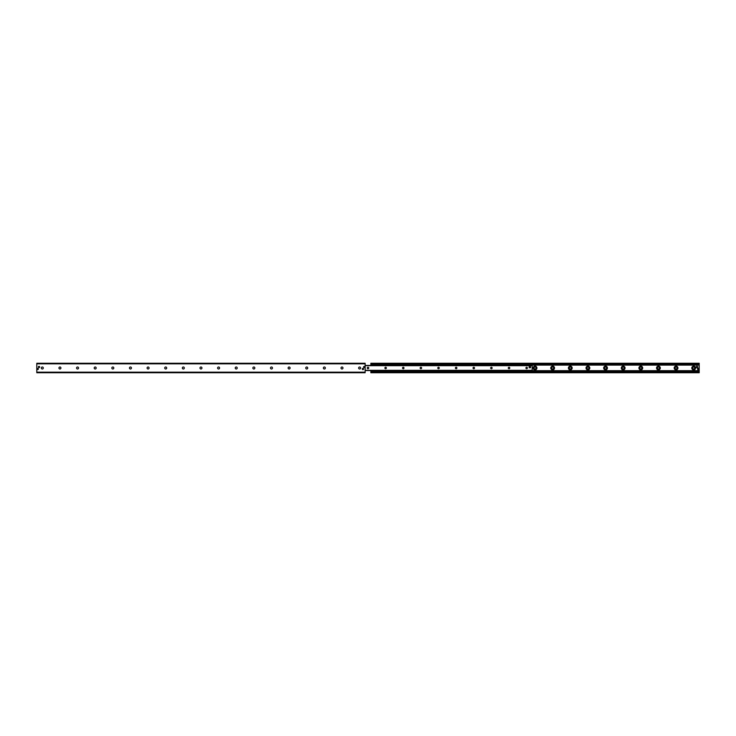 <?xml version="1.0" encoding="UTF-8"?>
<svg xmlns="http://www.w3.org/2000/svg" width="736" height="736" viewBox="0 0 736 736"><rect width="100%" height="100%" fill="white"/><g stroke="black" fill="none" stroke-linecap="round" stroke-linejoin="round"><path stroke-width="1.1" d="M691.803 368A1.886 1.886 0 0 1 694.637 366.372A1.886 1.886 0 0 1 694.637 369.628A1.886 1.886 0 0 1 691.803 368M692.696 368A0.994 0.994 0 0 0 693.689 368.994A0.994 0.994 0 0 0 694.683 368A0.994 0.994 0 0 0 693.689 367.006A0.994 0.994 0 0 0 692.696 368M674.176 368A1.886 1.886 0 0 1 677 366.372A1.886 1.886 0 0 1 677 369.628A1.886 1.886 0 0 1 674.176 368M675.068 368A0.994 0.994 0 0 0 676.062 368.994A0.994 0.994 0 0 0 677.056 368A0.994 0.994 0 0 0 676.062 367.006A0.994 0.994 0 0 0 675.068 368M656.549 368A1.886 1.886 0 0 1 659.373 366.372A1.886 1.886 0 0 1 659.373 369.628A1.886 1.886 0 0 1 656.549 368M657.441 368A0.994 0.994 0 0 0 658.435 368.994A0.994 0.994 0 0 0 659.428 368A0.994 0.994 0 0 0 658.435 367.006A0.994 0.994 0 0 0 657.441 368M638.922 368A1.886 1.886 0 0 1 641.746 366.372A1.886 1.886 0 0 1 641.746 369.628A1.886 1.886 0 0 1 638.922 368M639.814 368A0.994 0.994 0 0 0 640.808 368.994A0.994 0.994 0 0 0 641.792 368A0.994 0.994 0 0 0 640.808 367.006A0.994 0.994 0 0 0 639.814 368M621.294 368A1.886 1.886 0 0 1 624.119 366.372A1.886 1.886 0 0 1 624.119 369.628A1.886 1.886 0 0 1 621.294 368M622.187 368A0.994 0.994 0 0 0 623.18 368.994A0.994 0.994 0 0 0 624.165 368A0.994 0.994 0 0 0 623.18 367.006A0.994 0.994 0 0 0 622.187 368M603.667 368A1.886 1.886 0 0 1 606.492 366.372A1.886 1.886 0 0 1 606.492 369.628A1.886 1.886 0 0 1 603.667 368M604.56 368A0.994 0.994 0 0 0 605.544 368.994A0.994 0.994 0 0 0 606.538 368A0.994 0.994 0 0 0 605.544 367.006A0.994 0.994 0 0 0 604.56 368M586.031 368A1.886 1.886 0 0 1 588.864 366.372A1.886 1.886 0 0 1 588.864 369.628A1.886 1.886 0 0 1 586.031 368M586.923 368A0.994 0.994 0 0 0 587.917 368.994A0.994 0.994 0 0 0 588.91 368A0.994 0.994 0 0 0 587.917 367.006A0.994 0.994 0 0 0 586.923 368M568.404 368A1.886 1.886 0 0 1 571.228 366.372A1.886 1.886 0 0 1 571.228 369.628A1.886 1.886 0 0 1 568.404 368M569.296 368A0.994 0.994 0 0 0 570.29 368.994A0.994 0.994 0 0 0 571.283 368A0.994 0.994 0 0 0 570.29 367.006A0.994 0.994 0 0 0 569.296 368M550.776 368A1.886 1.886 0 0 1 553.601 366.372A1.886 1.886 0 0 1 553.601 369.628A1.886 1.886 0 0 1 550.776 368M551.669 368A0.994 0.994 0 0 0 552.662 368.994A0.994 0.994 0 0 0 553.656 368A0.994 0.994 0 0 0 552.662 367.006A0.994 0.994 0 0 0 551.669 368M533.149 368A1.886 1.886 0 0 1 535.974 366.372A1.886 1.886 0 0 1 535.974 369.628A1.886 1.886 0 0 1 533.149 368M534.042 368A0.994 0.994 0 0 0 535.035 368.994A0.994 0.994 0 0 0 536.02 368A0.994 0.994 0 0 0 535.035 367.006A0.994 0.994 0 0 0 534.042 368M370.861 370.548L370.861 372.738L699.2 372.738L699.2 363.262L370.861 363.262L370.861 365.452M370.861 371.358L699.2 371.358M370.861 364.642L699.2 364.642M370.861 364.522L699.2 364.486L370.861 364.522M38.336 368.994A0.543 0.543 0 0 1 37.518 369.463A0.543 0.543 0 0 1 37.518 368.524A0.543 0.543 0 0 1 38.336 368.994M364.688 367.006A0.543 0.543 0 0 1 363.869 367.476A0.543 0.543 0 0 1 363.869 366.537A0.543 0.543 0 0 1 364.688 367.006M363.575 368.994A0.635 0.635 0 0 1 362.609 369.546A0.635 0.635 0 0 1 362.609 368.442A0.635 0.635 0 0 1 363.575 368.994M39.643 367.006A0.635 0.635 0 0 1 38.686 367.558A0.635 0.635 0 0 1 38.686 366.454A0.635 0.635 0 0 1 39.643 367.006M41.317 368A0.994 0.994 0 0 1 42.808 367.144A0.994 0.994 0 0 1 42.808 368.856A0.994 0.994 0 0 1 41.317 368M58.944 368A0.994 0.994 0 0 1 60.435 367.144A0.994 0.994 0 0 1 60.435 368.856A0.994 0.994 0 0 1 58.944 368M76.572 368A0.994 0.994 0 0 1 78.062 367.144A0.994 0.994 0 0 1 78.062 368.856A0.994 0.994 0 0 1 76.572 368M94.208 368A0.994 0.994 0 0 1 95.689 367.144A0.994 0.994 0 0 1 95.689 368.856A0.994 0.994 0 0 1 94.208 368M111.835 368A0.994 0.994 0 0 1 113.316 367.144A0.994 0.994 0 0 1 113.316 368.856A0.994 0.994 0 0 1 111.835 368M129.462 368A0.994 0.994 0 0 1 130.953 367.144A0.994 0.994 0 0 1 130.953 368.856A0.994 0.994 0 0 1 129.462 368M147.09 368A0.994 0.994 0 0 1 148.58 367.144A0.994 0.994 0 0 1 148.58 368.856A0.994 0.994 0 0 1 147.09 368M164.717 368A0.994 0.994 0 0 1 166.207 367.144A0.994 0.994 0 0 1 166.207 368.856A0.994 0.994 0 0 1 164.717 368M182.344 368A0.994 0.994 0 0 1 183.834 367.144A0.994 0.994 0 0 1 183.834 368.856A0.994 0.994 0 0 1 182.344 368M199.98 368A0.994 0.994 0 0 1 201.462 367.144A0.994 0.994 0 0 1 201.462 368.856A0.994 0.994 0 0 1 199.98 368M217.608 368A0.994 0.994 0 0 1 219.089 367.144A0.994 0.994 0 0 1 219.089 368.856A0.994 0.994 0 0 1 217.608 368M235.235 368A0.994 0.994 0 0 1 236.725 367.144A0.994 0.994 0 0 1 236.725 368.856A0.994 0.994 0 0 1 235.235 368M252.862 368A0.994 0.994 0 0 1 254.352 367.144A0.994 0.994 0 0 1 254.352 368.856A0.994 0.994 0 0 1 252.862 368M270.489 368A0.994 0.994 0 0 1 271.98 367.144A0.994 0.994 0 0 1 271.98 368.856A0.994 0.994 0 0 1 270.489 368M288.116 368A0.994 0.994 0 0 1 289.607 367.144A0.994 0.994 0 0 1 289.607 368.856A0.994 0.994 0 0 1 288.116 368M305.753 368A0.994 0.994 0 0 1 307.234 367.144A0.994 0.994 0 0 1 307.234 368.856A0.994 0.994 0 0 1 305.753 368M323.38 368A0.994 0.994 0 0 1 324.861 367.144A0.994 0.994 0 0 1 324.861 368.856A0.994 0.994 0 0 1 323.38 368M341.007 368A0.994 0.994 0 0 1 342.498 367.144A0.994 0.994 0 0 1 342.498 368.856A0.994 0.994 0 0 1 341.007 368M358.634 368A0.994 0.994 0 0 1 360.125 367.144A0.994 0.994 0 0 1 360.125 368.856A0.994 0.994 0 0 1 358.634 368M36.8 363.262L36.8 372.738L365.139 372.738L365.139 363.262L36.8 363.262M371.524 370.751L531.502 370.751M531.502 365.249L371.524 365.249M531.502 364.808L371.524 364.808M371.524 371.192L531.502 371.192M530.021 366.473L529.856 366.445A0.662 0.662 0 0 1 530.518 367.108M526.663 367.264A0.736 0.736 0 0 1 527.289 368.368A0.736 0.736 0 0 1 526.028 368.368A0.736 0.736 0 0 1 526.663 367.264M509.027 367.264A0.736 0.736 0 0 1 509.662 368.368A0.736 0.736 0 0 1 508.392 368.368A0.736 0.736 0 0 1 509.027 367.264M491.4 367.264A0.736 0.736 0 0 1 492.034 368.368A0.736 0.736 0 0 1 490.765 368.368A0.736 0.736 0 0 1 491.4 367.264M473.772 367.264A0.736 0.736 0 0 1 474.407 368.368A0.736 0.736 0 0 1 473.138 368.368A0.736 0.736 0 0 1 473.772 367.264M456.145 367.264A0.736 0.736 0 0 1 456.78 368.368A0.736 0.736 0 0 1 455.51 368.368A0.736 0.736 0 0 1 456.145 367.264M438.518 367.264A0.736 0.736 0 0 1 439.153 368.368A0.736 0.736 0 0 1 437.883 368.368A0.736 0.736 0 0 1 438.518 367.264M420.891 367.264A0.736 0.736 0 0 1 421.516 368.368A0.736 0.736 0 0 1 420.256 368.368A0.736 0.736 0 0 1 420.891 367.264M403.254 367.264A0.736 0.736 0 0 1 403.889 368.368A0.736 0.736 0 0 1 402.62 368.368A0.736 0.736 0 0 1 403.254 367.264M385.627 367.264A0.736 0.736 0 0 1 386.262 368.368A0.736 0.736 0 0 1 384.992 368.368A0.736 0.736 0 0 1 385.627 367.264M368 367.264A0.736 0.736 0 0 1 368.635 368.368A0.736 0.736 0 0 1 367.365 368.368A0.736 0.736 0 0 1 368 367.264M365.139 370.502L532.165 370.502L532.165 365.452L365.139 365.498M529.193 367.77L529.193 366.445L530.518 366.445L530.518 367.77L529.193 367.77M698.869 369.435L697.765 369.656L697.544 368.552L698.648 368.331L698.869 369.435M696.228 367.006A0.773 0.773 0 0 1 697.378 366.344A0.773 0.773 0 0 1 697.378 367.678A0.773 0.773 0 0 1 696.228 367.006M363.483 368.994A0.552 0.552 0 0 1 362.655 369.472A0.552 0.552 0 0 1 362.655 368.515A0.552 0.552 0 0 1 363.483 368.994M39.551 367.006A0.552 0.552 0 0 1 38.732 367.485A0.552 0.552 0 0 1 38.732 366.528A0.552 0.552 0 0 1 39.551 367.006M368.708 368A0.708 0.708 0 0 1 367.641 368.616A0.708 0.708 0 0 1 367.641 367.384A0.708 0.708 0 0 1 368.708 368M386.345 368A0.708 0.708 0 0 1 385.268 368.616A0.708 0.708 0 0 1 385.268 367.384A0.708 0.708 0 0 1 386.345 368M403.972 368A0.708 0.708 0 0 1 402.905 368.616A0.708 0.708 0 0 1 402.905 367.384A0.708 0.708 0 0 1 403.972 368M421.599 368A0.708 0.708 0 0 1 420.532 368.616A0.708 0.708 0 0 1 420.532 367.384A0.708 0.708 0 0 1 421.599 368M439.226 368A0.708 0.708 0 0 1 438.159 368.616A0.708 0.708 0 0 1 438.159 367.384A0.708 0.708 0 0 1 439.226 368M456.854 368A0.708 0.708 0 0 1 455.786 368.616A0.708 0.708 0 0 1 455.786 367.384A0.708 0.708 0 0 1 456.854 368M474.481 368A0.708 0.708 0 0 1 473.414 368.616A0.708 0.708 0 0 1 473.414 367.384A0.708 0.708 0 0 1 474.481 368M492.117 368A0.708 0.708 0 0 1 491.041 368.616A0.708 0.708 0 0 1 491.041 367.384A0.708 0.708 0 0 1 492.117 368M509.744 368A0.708 0.708 0 0 1 508.677 368.616A0.708 0.708 0 0 1 508.677 367.384A0.708 0.708 0 0 1 509.744 368M527.372 368A0.708 0.708 0 0 1 526.304 368.616A0.708 0.708 0 0 1 526.304 367.384A0.708 0.708 0 0 1 527.372 368M370.861 372.296L699.2 372.296M370.861 371.671L699.2 371.671M370.861 371.514L699.2 371.514L370.861 371.478M370.861 371.441L699.2 371.441M531.944 370.916L699.2 370.916M531.944 370.834L699.2 370.834M531.944 370.806L699.2 370.806M531.944 370.705L699.2 370.705M531.944 370.677L699.2 370.677M531.944 365.084L699.2 365.084M370.861 364.559L699.2 364.559M370.861 364.329L699.2 364.329M370.861 363.704L699.2 363.704M365.139 363.814L36.8 363.814M365.139 372.186L36.8 372.186M365.139 370.328L532.165 370.328M365.139 365.672L532.165 365.672M365.139 370.548L532.165 370.548M365.139 365.452L532.165 365.452"/></g></svg>
